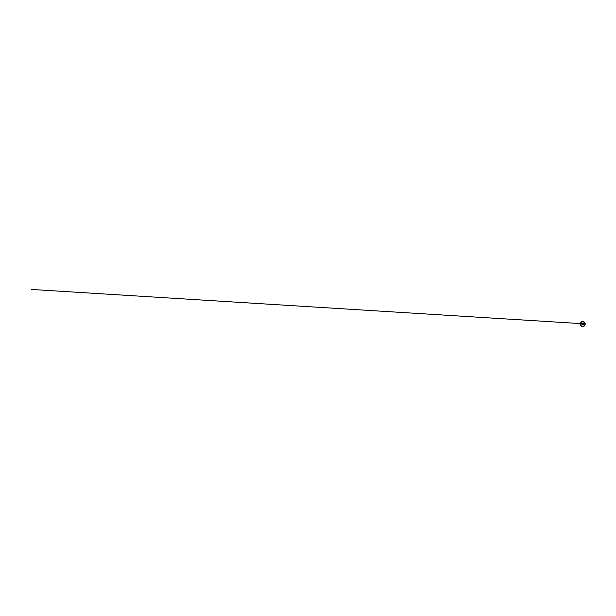 <?xml version="1.0" encoding="UTF-8"?>
<svg xmlns="http://www.w3.org/2000/svg" width="616" height="616" viewBox="0 0 616 616"><rect width="100%" height="100%" fill="white"/><g stroke="black" fill="none" stroke-linecap="round" stroke-linejoin="round"><path stroke-width="0.92" d="M580.434 324.055A2.225 2.225 0 0 0 583.768 325.98A2.225 2.225 0 0 0 583.768 322.13A2.225 2.225 0 0 0 580.434 324.055M583.475 324.055A0.816 0.816 0 0 0 582.251 323.346A0.816 0.816 0 0 0 582.251 324.763A0.816 0.816 0 0 0 583.475 324.055M580.118 324.055A2.541 2.541 0 0 1 582.659 321.514A2.541 2.541 0 0 1 585.2 324.055A2.541 2.541 0 0 1 582.659 326.596A2.541 2.541 0 0 1 580.118 324.055M583.29 324.055A0.639 0.639 0 0 0 582.336 323.508A0.639 0.639 0 0 0 582.336 324.609A0.639 0.639 0 0 0 583.29 324.055M583.213 323.754L582.143 323.685M585.192 323.877L31.193 289.428L585.162 323.87"/></g></svg>
